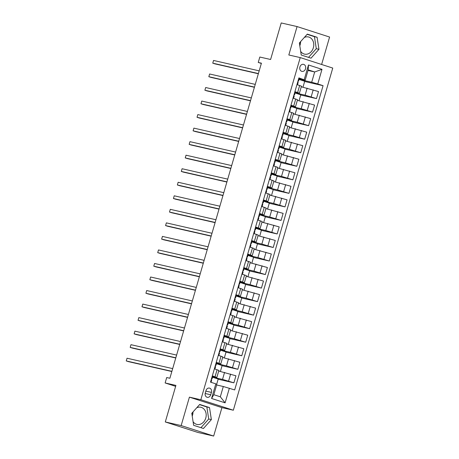 <?xml version="1.0" encoding="UTF-8"?>
<svg xmlns="http://www.w3.org/2000/svg" width="459" height="459" viewBox="0 0 459 459"><rect width="100%" height="100%" fill="white"/><g stroke="black" fill="none" stroke-linecap="round" stroke-linejoin="round"><path stroke-width="0.69" d="M300.014 42.274A8.801 7.195 102.8 0 0 299.647 43.335A8.801 7.195 102.8 0 0 299.509 43.863M300.668 51.362A8.801 7.195 102.8 0 0 304.546 54.128A8.801 7.195 102.8 0 0 313.354 47.753A8.801 7.195 102.8 0 0 308.454 36.961A8.801 7.195 102.8 0 0 304.294 37.489M300.588 41.637A8.801 7.195 -77.2 0 1 300.163 44.747A8.801 7.195 -77.2 0 1 299.802 45.78M299.916 66.957A3.609 2.949 102.8 0 0 301.924 71.386A3.609 2.949 102.8 0 0 305.539 68.77A3.609 2.949 102.8 0 0 303.531 64.34A3.609 2.949 102.8 0 0 299.916 66.957M196.71 407.799A8.801 7.195 -77.2 0 1 200.87 407.271A8.801 7.195 -77.2 0 1 205.77 418.063A8.801 7.195 -77.2 0 1 196.963 424.437A8.801 7.195 -77.2 0 1 193.084 421.672M191.919 414.173A8.801 7.195 -77.2 0 1 192.063 413.645A8.801 7.195 -77.2 0 1 192.43 412.589M192.998 411.947A8.801 7.195 -77.2 0 1 192.573 415.056A8.801 7.195 -77.2 0 1 192.218 416.089M321.621 64.478L329.591 37.047L297.076 26.565L281.218 22.95L270.603 59.492L259.817 57.036L258.245 62.453L261.337 63.445M233.344 410.226L332.752 68.07L300.238 57.587L200.83 399.749L233.344 410.226L221.927 407.626L189.412 397.144L181.156 425.568L213.67 436.05L221.927 407.626M213.67 436.05L197.812 432.435L165.297 421.953L175.912 385.411L165.131 382.955L175.642 386.346M181.156 425.568L165.297 421.953M165.131 382.955L166.703 377.539L169.876 378.262L261.418 63.176L258.245 62.453M210.733 394.769L211.427 392.388A3.5 2.857 102.8 0 0 209.476 388.096A3.5 2.857 102.8 0 0 205.976 390.632L205.288 393.013A3.5 2.857 102.8 0 0 207.233 397.299A3.5 2.857 102.8 0 0 210.733 394.769L205.173 393.501M229.357 388.222L225.111 402.836L211.576 398.475L215.828 383.856L216.803 384.412L213.814 394.7L220.32 396.794L223.303 386.507L234.675 389.932L323.073 85.672L304.644 81.472M308.018 70.439L314.69 71.96L308.19 69.866L305.201 80.153L298.907 77.881L210.509 382.14L215.828 383.856M304.219 79.596L308.471 64.977L322 69.338L317.754 83.957L323.073 85.672M189.412 397.144L200.83 399.749M297.076 26.565L288.82 54.988L300.238 57.587M305.201 80.153L298.677 78.667M294.907 91.645L299.423 93.206L294.747 92.202M290.972 105.18L295.493 106.74L290.811 105.736M287.041 118.715L291.557 120.275L286.881 119.271M283.111 132.249L287.627 133.81L282.951 132.806M279.175 145.784L283.696 147.345L279.015 146.341M275.245 159.319L279.76 160.879L275.084 159.875M271.315 172.854L275.83 174.414L271.154 173.41M267.379 186.388L271.9 187.949L267.218 186.945M263.449 199.923L267.964 201.484L263.288 200.48M259.519 213.458L264.034 215.019L259.358 214.014M255.583 226.993L260.098 228.553L255.422 227.549M251.652 240.527L256.168 242.088L251.492 241.084M247.722 254.062L252.238 255.623L247.562 254.619M243.786 267.597L248.302 269.158L243.626 268.154M239.856 281.132L244.372 282.692L239.696 281.688M235.92 294.667L240.441 296.227L235.76 295.223M231.99 308.201L236.505 309.762L231.829 308.758M228.06 321.736L232.575 323.297L227.899 322.293M224.124 335.271L228.645 336.831L223.963 335.827M220.194 348.806L224.709 350.366L220.033 349.362M216.264 362.34L220.779 363.901L216.103 362.897M212.328 375.875L216.849 377.436L212.167 376.432M216.637 384.986L223.303 386.507M212.54 377.132L222.529 379.404L233.901 382.829L218.134 379.237M218.708 371.033L235.943 375.795L233.901 382.829M216.47 363.597L226.459 365.869L237.831 369.294L222.064 365.703M222.638 357.498L239.873 362.26L237.831 369.294M220.406 350.062L230.395 352.334L241.761 355.759L226 352.168M226.574 343.963L243.809 348.725L241.761 355.759M224.336 336.527L234.325 338.799L245.697 342.225L229.93 338.633M230.504 330.428L247.74 335.19L245.697 342.225M228.266 322.993L238.261 325.265L249.627 328.69L233.861 325.098M234.434 316.894L251.67 321.656L249.627 328.69M232.202 309.458L242.191 311.73L253.557 315.155L237.796 311.563M238.37 303.359L255.606 308.121L253.557 315.155M236.133 295.923L246.122 298.195L257.493 301.62L241.727 298.029M242.3 289.824L259.536 294.586L257.493 301.62M240.068 282.388L250.057 284.66L261.423 288.086L245.657 284.494M246.231 276.289L263.466 281.051L261.423 288.086M243.999 268.854L253.988 271.126L265.354 274.551L249.593 270.959M250.166 262.755L267.402 267.517L265.354 274.551M247.929 255.319L257.918 257.591L269.29 261.016L253.523 257.424M254.097 249.22L271.332 253.982L269.29 261.016M251.865 241.784L261.854 244.056L273.22 247.481L257.453 243.89M258.027 235.685L275.268 240.447L273.22 247.481M255.795 228.249L265.784 230.521L277.15 233.947L261.389 230.355M261.963 222.15L279.198 226.907L277.15 233.947M259.725 214.714L269.714 216.987L281.086 220.412L265.319 216.82M265.893 208.615L283.128 213.372L281.086 220.412M263.661 201.18L273.65 203.452L285.016 206.877L269.255 203.285M269.823 195.081L287.064 199.837L285.016 206.877M267.591 187.645L277.58 189.917L288.952 193.342L273.185 189.751M273.759 181.546L290.995 186.302L288.952 193.342M271.521 174.11L281.51 176.382L292.882 179.808L277.116 176.216M277.689 168.011L294.925 172.768L292.882 179.808M275.457 160.575L285.446 162.847L296.812 166.273L281.051 162.681M281.625 154.476L298.861 159.233L296.812 166.273M279.388 147.041L289.377 149.313L300.748 152.738L284.982 149.146M285.555 140.942L302.791 145.698L300.748 152.738M283.318 133.506L293.307 135.778L304.678 139.203L288.912 135.612M289.486 127.407L306.721 132.163L304.678 139.203M287.254 119.971L297.243 122.243L308.609 125.668L292.848 122.077M293.421 113.872L310.657 118.629L308.609 125.668M291.184 106.436L301.173 108.708L312.545 112.134L296.778 108.542M297.352 100.337L314.587 105.094L312.545 112.134M295.114 92.902L305.109 95.174L316.475 98.599L300.708 95.007M301.282 86.803L318.517 91.559L316.475 98.599M299.05 79.367L311.701 82.247L314.69 71.96L322 69.338M216.654 384.326L218.191 379.042L212.517 377.212M214.376 368.841L218.891 370.396L216.849 377.436M220.406 371.417L222.122 365.507L216.447 363.677M224.336 357.882L226.052 351.973L220.377 350.142M218.306 355.306L222.822 356.861L220.779 363.901M228.272 344.348L229.988 338.438L224.313 336.608M222.236 341.771L226.757 343.326L224.709 350.366M232.202 330.813L233.918 324.903L228.243 323.073M226.172 328.237L230.688 329.791L228.645 336.831M236.133 317.278L237.854 311.368L232.179 309.538M230.102 314.702L234.618 316.257L232.575 323.297M240.068 303.743L241.784 297.834L236.11 296.003M234.038 301.167L238.554 302.722L236.505 309.762M243.999 290.208L245.714 284.299L240.04 282.469M237.969 287.632L242.484 289.187L240.441 296.227M247.929 276.674L249.65 270.764L243.976 268.934M241.899 274.098L246.414 275.652L244.372 282.692M251.865 263.139L253.58 257.229L247.906 255.399M245.835 260.563L250.35 262.118L248.302 269.158M255.795 249.604L257.51 243.695L251.836 241.864M249.765 247.028L254.28 248.583L252.238 255.623M259.731 236.069L261.446 230.16L255.772 228.33M253.695 233.493L258.216 235.048L256.168 242.088M263.661 222.535L265.377 216.625L259.702 214.795M257.631 219.959L262.146 221.513L260.098 228.553M267.591 209L269.307 203.09L263.632 201.26M261.561 206.424L266.077 207.979L264.034 215.019M271.527 195.465L273.243 189.556L267.568 187.725M265.491 192.889L270.012 194.444L267.964 201.484M275.457 181.93L277.173 176.021L271.498 174.191M269.427 179.354L273.943 180.909L271.9 187.949M279.388 168.396L281.103 162.486L275.429 160.656M273.357 165.819L277.873 167.374L275.83 174.414M283.323 154.861L285.039 148.951L279.365 147.121M277.288 152.285L281.809 153.84L279.76 160.879M287.254 141.326L288.969 135.416L283.295 133.586M281.224 138.75L285.739 140.305L283.696 147.345M291.184 127.791L292.905 121.882L287.225 120.051M285.154 125.215L289.669 126.77L287.627 133.81M295.12 114.257L296.835 108.347L291.161 106.517M289.084 111.68L293.605 113.235L291.557 120.275M299.05 100.722L300.765 94.812L295.091 92.982M293.02 98.146L297.535 99.701L295.493 106.74M317.754 83.957L311.701 82.247M302.98 87.187L304.701 81.277L299.027 79.447M296.95 84.611L301.465 86.166L299.423 93.206M213.814 394.7L211.576 398.475M220.32 396.794L225.111 402.836M308.471 64.977L308.19 69.866M211.369 419.618L209.511 407.592L199.717 404.436L191.787 413.307L193.646 425.332L203.44 428.488L211.369 419.618L208.707 419.01L206.848 406.984L199.545 404.631M307.306 34.121L299.371 42.991L301.236 55.023L311.024 58.178L318.959 49.308L317.094 37.282L307.306 34.121M200.95 427.685L208.707 419.01M206.848 406.984L209.511 407.592M308.534 57.375L316.291 48.7L314.432 36.674L307.128 34.322M314.432 36.674L317.094 37.282M316.291 48.7L318.959 49.308M210.543 382.02L210.985 382.295M212.115 376.609L212.626 376.833L212.029 378.882L211.519 378.664M171.89 371.325L126.248 360.929L127.034 358.221L172.676 368.617M211.41 379.048A8.635 0.356 -163.8 0 0 211.788 379.059L212.626 376.828M211.14 379.966L211.651 380.19L211.054 382.238L211.651 380.184M171.832 371.52L128.445 361.635L126.248 360.929L127.034 358.221M214.479 368.485L214.984 368.709L214.749 368.881A8.635 0.356 16.2 0 1 214.525 368.887M216.051 363.075L216.562 363.293L215.959 365.347M175.82 357.791L130.184 347.394L130.97 344.686L176.606 355.082M215.34 365.513A8.635 0.356 -163.8 0 0 215.724 365.525L215.959 365.353L215.455 365.129M215.076 366.431L215.587 366.649L214.984 368.703M175.763 357.986L132.381 348.1L130.184 347.394L130.97 344.686M218.409 354.95L218.92 355.174L218.679 355.346A8.635 0.356 16.2 0 1 218.461 355.352M219.981 349.54L220.492 349.758L219.895 351.818L219.385 351.594M179.756 344.256L134.114 333.859L134.9 331.151L180.542 341.548M219.276 351.978A8.635 0.356 -163.8 0 0 219.654 351.99L220.492 349.758M219.006 352.896L219.517 353.114L218.92 355.168L219.517 353.114M179.698 344.451L136.312 334.565L134.114 333.859L134.9 331.151M222.34 341.416L222.85 341.639L222.609 341.812A8.635 0.356 16.2 0 1 222.391 341.817M223.912 336.005L224.422 336.229L223.826 338.283L223.315 338.059M183.686 330.721L138.044 320.325L138.83 317.617L184.472 328.013M223.206 338.444A8.635 0.356 -163.8 0 0 223.585 338.455L224.422 336.223M222.936 339.362L223.447 339.585L222.85 341.634L223.447 339.58M183.629 330.916L140.242 321.03L138.044 320.325L138.83 317.617M226.276 327.881L226.78 328.105L226.545 328.277A8.635 0.356 16.2 0 1 226.321 328.283M227.848 322.47L228.358 322.688L227.756 324.748L227.251 324.524M187.616 317.186L141.98 306.79L142.766 304.082L188.402 314.478M227.136 324.909A8.635 0.356 -163.8 0 0 227.521 324.92L228.358 322.688M226.872 325.827L227.383 326.045L226.78 328.099L227.383 326.045M187.565 317.381L144.178 307.496L141.98 306.79L142.766 304.082M230.206 314.346L230.716 314.57L230.475 314.742A8.635 0.356 16.2 0 1 230.257 314.748M231.778 308.936L232.288 309.154L231.692 311.208L231.181 310.99M191.552 303.651L145.91 293.255L146.696 290.547L192.338 300.943M231.072 311.374A8.635 0.356 -163.8 0 0 231.451 311.386L232.288 309.154M230.802 312.292L231.313 312.516L230.716 314.564L231.313 312.51M191.495 303.847L148.108 293.961L145.91 293.255L146.696 290.547M234.136 300.811L234.647 301.035L234.411 301.207A8.635 0.356 16.2 0 1 234.188 301.213M235.708 295.401L236.219 295.625L235.622 297.673M195.482 290.117L149.841 279.72L150.627 277.012L196.268 287.409M235.002 297.839A8.635 0.356 -163.8 0 0 235.387 297.851L235.622 297.679L235.111 297.455M234.738 298.757L235.243 298.981L234.647 301.029M195.425 290.312L152.038 280.426L149.841 279.72L150.627 277.012M238.072 287.277L238.582 287.5L238.341 287.673A8.635 0.356 16.2 0 1 238.123 287.678M239.644 281.866L240.155 282.084L239.552 284.144L239.047 283.92M199.413 276.582L153.776 266.186L154.563 263.477L200.204 273.874M238.932 284.305A8.635 0.356 -163.8 0 0 239.317 284.316L240.155 282.084M238.669 285.223L239.179 285.441L238.577 287.495M199.361 276.777L155.974 266.891L153.776 266.186L154.563 263.477M242.002 273.742L242.513 273.966L242.272 274.138A8.635 0.356 16.2 0 1 242.054 274.143M243.574 268.331L244.085 268.555L243.488 270.603L242.977 270.385M203.348 263.047L157.707 252.651L158.493 249.943L204.135 260.339M242.868 270.77A8.635 0.356 -163.8 0 0 243.247 270.781L244.085 268.549M242.599 271.688L243.109 271.912L242.513 273.96L243.109 271.906M203.291 263.242L159.904 253.357L157.707 252.651L158.493 249.943M245.932 260.207L246.443 260.431L246.208 260.603A8.635 0.356 16.2 0 1 245.984 260.609M247.51 254.797L248.015 255.02L247.418 257.074L246.908 256.851M207.279 249.512L161.637 239.116L162.429 236.408L208.065 246.804M246.799 257.235A8.635 0.356 -163.8 0 0 247.183 257.247L248.015 255.015M246.535 258.153L247.04 258.377L246.443 260.425L247.04 258.371M207.221 249.707L163.834 239.822L161.637 239.116L162.429 236.408M249.868 246.672L250.379 246.896L250.138 247.068A8.635 0.356 16.2 0 1 249.92 247.074M251.44 241.262L251.951 241.48L251.348 243.534L250.843 243.316M211.215 235.978L165.573 225.581L166.359 222.873L212.001 233.27M250.729 243.7A8.635 0.356 -163.8 0 0 251.113 243.712L251.951 241.48M250.465 244.618L250.975 244.836L250.379 246.89L250.975 244.836M211.157 236.173L167.77 226.287L165.573 225.581L166.359 222.873M253.798 233.138L254.309 233.361L254.068 233.533A8.635 0.356 16.2 0 1 253.85 233.539M255.37 227.727L255.881 227.951L255.284 229.999M215.145 222.443L169.503 212.047L170.289 209.338L215.931 219.735M254.665 230.166A8.635 0.356 -163.8 0 0 255.043 230.177L255.284 230.005L254.774 229.781M254.395 231.084L254.906 231.307L254.309 233.356M215.087 222.638L171.7 212.752L169.503 212.047L170.289 209.338M257.728 219.603L258.239 219.827L258.004 219.999A8.635 0.356 16.2 0 1 257.78 220.004M259.306 214.192L259.811 214.416L259.215 216.47L258.704 216.246M219.075 208.908L173.439 198.512L174.225 195.804L219.861 206.2M258.595 216.631A8.635 0.356 -163.8 0 0 258.979 216.642L259.811 214.41M258.331 217.549L258.836 217.773L258.239 219.821L258.836 217.767M219.018 209.103L175.631 199.217L173.439 198.512L174.225 195.804M261.664 206.068L262.175 206.292L261.934 206.464A8.635 0.356 16.2 0 1 261.716 206.47M263.236 200.658L263.747 200.876L263.15 202.935L262.64 202.712M223.011 195.373L177.369 184.977L178.155 182.269L223.797 192.665M262.525 203.096A8.635 0.356 -163.8 0 0 262.909 203.107L263.747 200.876M262.261 204.014L262.772 204.232L262.175 206.286L262.772 204.232M222.954 195.568L179.567 185.683L177.369 184.977L178.155 182.269M265.595 192.533L266.105 192.757L265.864 192.929A8.635 0.356 16.2 0 1 265.646 192.935M267.167 187.123L267.677 187.347L267.081 189.401L266.57 189.177M226.941 181.839L181.299 171.442L182.085 168.734L227.727 179.13M266.461 189.561A8.635 0.356 -163.8 0 0 266.84 189.573L267.677 187.341M266.191 190.479L266.702 190.703L266.105 192.751L266.702 190.697M226.884 182.034L183.497 172.148L181.299 171.442L182.085 168.734M269.531 178.999L270.035 179.222L269.8 179.394A8.635 0.356 16.2 0 1 269.576 179.4M271.103 173.588L271.608 173.812L271.011 175.86L270.5 175.642M230.871 168.304L185.235 157.907L186.021 155.199L231.657 165.596M270.391 176.026A8.635 0.356 -163.8 0 0 270.776 176.038L271.608 173.806M270.127 176.944L270.638 177.163L270.035 179.217L270.638 177.163M230.814 168.499L187.427 158.613L185.235 157.907L186.021 155.199M273.461 165.464L273.971 165.688L273.73 165.86A8.635 0.356 16.2 0 1 273.512 165.865M275.033 160.053L275.543 160.271L274.947 162.325M234.807 154.769L189.165 144.373L189.951 141.665L235.593 152.061M274.327 162.492A8.635 0.356 -163.8 0 0 274.706 162.503L274.947 162.331L274.436 162.107M274.057 163.41L274.568 163.628L273.971 165.682M234.75 154.964L191.363 145.078L189.165 144.373L189.951 141.665M277.391 151.929L277.902 152.153L277.661 152.325A8.635 0.356 16.2 0 1 277.443 152.331M278.963 146.519L279.474 146.742L278.877 148.796L278.366 148.573M238.737 141.234L193.096 130.838L193.882 128.13L239.523 138.526M278.257 148.957A8.635 0.356 -163.8 0 0 278.636 148.968L279.474 146.737M277.988 149.875L278.498 150.099L277.902 152.147L278.498 150.093M238.68 141.429L195.293 131.544L193.096 130.838L193.882 128.13M281.327 138.394L281.832 138.618L281.596 138.79A8.635 0.356 16.2 0 1 281.373 138.796M282.899 132.984L283.41 133.202L282.807 135.262L282.302 135.038M242.668 127.7L197.031 117.303L197.818 114.595L243.454 124.991M282.187 135.422A8.635 0.356 -163.8 0 0 282.572 135.434L283.41 133.202M281.924 136.34L282.434 136.558L281.832 138.612L282.434 136.558M242.61 127.895L199.229 118.009L197.031 117.303L197.818 114.595M285.257 124.859L285.768 125.083L285.527 125.255A8.635 0.356 16.2 0 1 285.309 125.261M286.829 119.449L287.34 119.667L286.743 121.727L286.232 121.503M246.603 114.165L200.962 103.768L201.748 101.06L247.39 111.457M286.123 121.887A8.635 0.356 -163.8 0 0 286.502 121.899L287.34 119.667M285.854 122.805L286.364 123.023L285.768 125.078L286.364 123.023M246.546 114.36L203.159 104.474L200.962 103.768L201.748 101.06M289.187 111.325L289.698 111.548L289.457 111.721A8.635 0.356 16.2 0 1 289.239 111.726M290.759 105.914L291.27 106.138L290.673 108.186L290.163 107.968M250.534 100.63L204.892 90.234L205.678 87.526L251.32 97.922M290.054 108.353A8.635 0.356 -163.8 0 0 290.432 108.364L291.27 106.132M289.784 109.271L290.295 109.494L289.698 111.543L290.295 109.489M250.476 100.825L207.089 90.939L204.892 90.234L205.678 87.526M293.123 97.79L293.628 98.014L293.393 98.186A8.635 0.356 16.2 0 1 293.169 98.192M294.695 92.379L295.206 92.598L294.603 94.652M254.464 87.095L208.828 76.699L209.614 73.991L255.25 84.387M293.984 94.818A8.635 0.356 -163.8 0 0 294.368 94.829L294.603 94.657L294.099 94.434M293.72 95.736L294.23 95.954L293.628 98.008M254.412 87.29L211.025 77.405L208.828 76.699L209.614 73.991M297.053 84.255L297.564 84.479L297.323 84.651A8.635 0.356 16.2 0 1 297.105 84.657M298.625 78.845L299.136 79.068L298.539 81.117L298.029 80.899M258.4 73.56L212.758 63.164L213.544 60.456L259.186 70.852M297.92 81.283A8.635 0.356 -163.8 0 0 298.298 81.295L299.136 79.063M297.65 82.201L298.161 82.425L297.564 84.473L298.161 82.419M258.342 73.756L214.955 63.87L212.758 63.164L213.544 60.456M224.571 372.369L222.529 379.404M228.507 358.835L226.459 365.869M232.438 345.3L230.395 352.334M236.374 331.765L234.325 338.799M240.304 318.23L238.261 325.265M244.234 304.696L242.191 311.73M248.17 291.161L246.122 298.195M252.1 277.626L250.057 284.66M256.03 264.091L253.988 271.126M259.966 250.557L257.918 257.591M263.896 237.022L261.854 244.056M267.827 223.487L265.784 230.521M271.762 209.952L269.714 216.987M275.693 196.418L273.65 203.452M279.623 182.883L277.58 189.917M283.559 169.348L281.51 176.382M287.489 155.813L285.446 162.847M291.419 142.279L289.377 149.313M295.355 128.738L293.307 135.778M299.285 115.203L297.243 122.243M303.221 101.668L301.173 108.708M307.151 88.134L305.109 95.174M230.625 374.079L228.582 381.113M217.096 369.713L215.047 376.753M221.026 356.178L218.983 363.218M234.56 360.544L232.512 367.579M224.956 342.644L222.913 349.683M238.491 347.01L236.448 354.044M228.892 329.109L226.844 336.149M242.421 333.475L240.378 340.509M232.822 315.574L230.779 322.614M246.357 319.94L244.308 326.974M236.752 302.039L234.71 309.079M250.287 306.405L248.244 313.44M240.688 288.504L238.64 295.544M254.217 292.871L252.175 299.905M244.618 274.97L242.576 282.01M258.153 279.336L256.105 286.37M248.554 261.435L246.506 268.475M262.083 265.801L260.041 272.835M252.484 247.9L250.436 254.94M266.019 252.266L263.971 259.301M256.415 234.365L254.372 241.405M269.949 238.732L267.907 245.766M260.351 220.831L258.302 227.871M273.88 225.197L271.837 232.231M264.281 207.296L262.238 214.336M277.815 211.662L275.767 218.696M268.211 193.761L266.168 200.801M281.746 198.127L279.703 205.162M272.147 180.226L270.099 187.266M285.676 184.593L283.633 191.627M276.077 166.692L274.034 173.732M289.612 171.058L287.563 178.092M280.007 153.157L277.965 160.197M293.542 157.523L291.499 164.557M283.943 139.622L281.895 146.662M297.472 143.988L295.43 151.022M287.873 126.087L285.831 133.127M301.408 130.454L299.36 137.488M291.804 112.553L289.761 119.592M305.338 116.919L303.296 123.953M295.739 99.018L293.691 106.058M309.268 103.384L307.226 110.418M299.67 85.483L297.627 92.523M313.204 89.849L311.156 96.883M205.839 391.114L211.427 392.388M214.984 368.709L215.587 366.649M215.959 365.353L216.562 363.293M234.647 301.035L235.243 298.975M235.622 297.679L236.219 295.619M238.582 287.5L239.179 285.441M254.309 233.361L254.906 231.302M255.284 230.005L255.881 227.945M273.971 165.688L274.568 163.628M274.947 162.331L275.543 160.271M293.628 98.014L294.23 95.954M294.603 94.657L295.206 92.598"/></g></svg>
